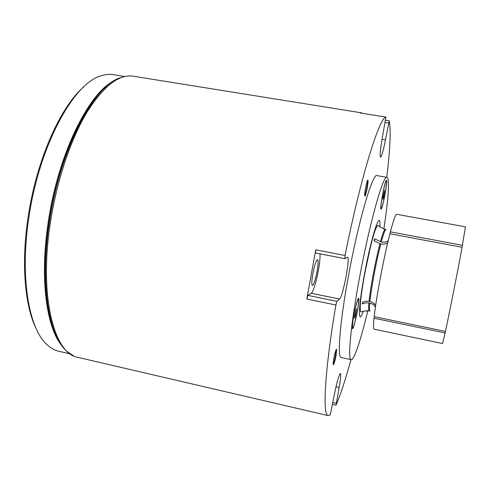 <?xml version="1.0" encoding="UTF-8"?>
<svg xmlns="http://www.w3.org/2000/svg" width="490" height="490" viewBox="0 0 490 490"><rect width="100%" height="100%" fill="white"/><g stroke="black" fill="none" stroke-linecap="round" stroke-linejoin="round"><path stroke-width="0.73" d="M83.594 87.024C60.356 106.832 36.248 160.769 28.046 217.48C21.046 263.479 24.898 306.213 36.168 328.619M124.772 76.495L113.227 74.633C109.246 73.984 105.038 74.425 100.603 75.962C73.623 83.331 39.041 146.185 28.843 217.86C19.551 278.124 29.192 330.193 47.732 345.285C51.254 348.384 54.984 350.387 58.916 351.287L70.303 353.933M350.944 359.629C345.536 379.456 340.587 394.585 336.085 405.016L339.117 387.431C340.66 378.905 341.095 374.238 340.421 373.435C338.902 374.911 336.838 382.163 334.217 395.191L330.266 414.828L328.251 415.618C322.445 415.814 324.472 372.553 335.883 305.013L306.814 299.016L315.762 249.796L315.585 252.963L344.77 258.659L347.551 257.268C350.485 256.95 342.835 297.069 339.595 299.059L311.224 293.253C314.47 291.856 321.066 261.795 319.909 253.808M386.733 177.313C390.144 149.45 390.989 130.64 389.268 120.877L385.434 139.944C383.364 150.534 381.735 156.267 380.54 157.137C379.677 155.783 380.283 149.236 382.347 137.494L385.887 117.086C379.168 118.102 360.744 177.092 345.046 255.492L344.77 258.659M360.217 112.97L385.869 117.092L360.217 112.97L361.522 112.835L362.686 113.362M339.595 299.059L336.899 301.344L335.883 305.013M341.242 357.516C337.053 357.933 339.864 321.801 348.715 274.578C358.717 220.108 372.798 172.651 376.951 175.61L386.978 177.356C383.37 174.489 369.803 222.166 359.691 276.758C350.773 324.092 347.459 360.211 351.183 359.685L341.242 357.516M333.843 358.392C333.077 362.753 332.943 364.872 333.439 364.75C334.18 363.629 335.044 360.573 336.03 355.587L336.648 349.26C336.018 349.266 335.08 352.31 333.843 358.392M367.855 180.124C366.869 179.505 363.715 196.484 364.885 196.086L364.995 196.031C366.067 195.363 368.707 181.227 367.947 180.216L367.855 180.124M306.814 299.016L307.91 295.39L311.224 293.253M344.746 258.64L315.585 252.963M317.073 271.472C318.28 264.392 318.433 260.441 317.538 259.614C316.142 260.355 314.58 265.035 312.859 273.653C311.652 280.77 311.499 284.708 312.4 285.474C313.814 284.672 315.376 280.004 317.073 271.472M367.806 310.715C360.959 339.368 354.123 360.383 351.183 359.685M383.854 228.977C388.349 199.859 389.966 177.827 386.978 177.356M386.475 180.381L386.469 180.381C385.097 179.334 379.37 209.647 381.042 209.101L381.073 209.101C382.549 209.506 388.074 180.161 386.475 180.381M366.618 310.715L366.783 311.181L367.182 310.697M352.592 322.885C352.132 326.585 352.102 328.533 352.5 328.71C353.492 329.384 357.339 313.692 358.502 304.345C358.986 300.517 359.029 298.49 358.625 298.269C357.676 297.442 353.731 313.459 352.592 322.885M381.232 208.275C382.616 208.673 387.829 180.988 386.322 181.214L386.316 181.214C385.018 180.234 379.627 208.777 381.202 208.275L381.232 208.275M383.676 197.054L384.632 190.194L383.002 197.041L382.911 199.326L383.676 197.054L383.027 196.931M358.331 304.866C358.79 301.264 358.833 299.359 358.447 299.151C357.553 298.373 353.841 313.453 352.763 322.334C352.335 325.826 352.304 327.657 352.678 327.828C353.615 328.465 357.241 313.674 358.331 304.866M355.624 315.327L356.487 308.682L354.644 316.442L354.687 318.28L355.624 315.327L354.882 315.168M375.426 307.028C374.287 305.007 372.394 303.696 369.754 303.096L365.773 302.789L362.367 303.935L362.508 302.361L363.69 301.773L366.404 301.172L369.056 301.344C369.827 294.08 371.267 284.843 373.362 273.622C375.505 262.358 377.692 252.405 379.922 243.757L374.097 240.694L374.611 238.795L381.281 242.017C384.117 242.495 386.408 242.091 388.16 240.804M362.367 303.935L362.833 302.171M374.397 241.007L374.611 238.795M375.64 305.546C374.513 303.475 372.602 302.134 369.907 301.522L369.056 301.344M387.719 242.673C385.961 243.989 383.652 244.4 380.785 243.916L379.922 243.757M462.027 247.279L465.476 226.846L396.63 214.277C395.559 214.24 393.476 220.096 390.383 231.844L390.156 233.81M374.182 316.638C376.167 297.896 383.921 256.907 389.893 233.761L462.082 247.285C457.709 271.135 449.471 312.773 445.447 331.412L374.182 316.638M374.011 318.206L445.116 332.967L442.562 343.545L374.078 329.158C373.319 328.955 373.3 325.305 374.011 318.206L374.397 316.687M462.444 245.312L390.383 231.844M445.116 332.967L445.404 331.399M358.447 299.151L358.012 299.023M384.534 192.503L383.891 192.392M356.524 310.55L355.93 310.427M333.145 364.144C333.855 362.912 334.652 360.052 335.527 355.569L336.14 349.688M364.67 195.443C365.699 194.463 368.039 181.943 367.433 180.657M62.389 346.332C46.581 328.808 39.433 278.688 48.296 221.756C58.212 153.542 89.266 91.998 114.568 80.538M105.687 87.177C82.596 106.544 57.765 162.704 49.061 221.958C41.595 270.229 45.343 314.66 56.675 336.826M121.483 77.414C95.281 83.355 60.215 147.925 49.459 222.148C39.672 284.727 49.178 338.002 67.608 351.838L73.567 355.832M361.522 112.835L133.194 76.189C118.874 73.978 103.304 86.258 86.497 113.037C70.548 139.938 56.742 181.024 50.421 222.399C38.747 296.542 54.249 354.184 77.99 357.4L328.251 415.618M345.046 255.492L315.762 249.796M336.899 301.344L307.91 295.39M388.588 123.088L385.14 122.525M385.434 139.944L382.004 139.374M336.14 403.344L332.839 402.584M339.117 387.431L335.993 386.726M363.2 311.42C357.835 327.142 358.202 307.218 364.75 272.74C371.885 234.165 381.042 207.601 379.854 226.582M381.281 242.017C383.56 233.638 385.134 229.455 386.004 229.473L385.171 229.32C381.673 227.948 379.364 226.686 378.255 225.535C377.802 224.855 376.853 226.209 375.407 229.583C374.072 233.105 372.388 238.998 370.354 247.266L364.946 272.661C362.214 287.109 360.42 301.062 360.291 305.172C360.101 310.188 360.444 312.393 361.32 311.787C362.814 311.125 365.43 310.832 369.154 310.899C368.529 310.721 368.449 308.063 368.903 302.924M385.171 229.32C384.289 229.302 382.708 233.479 380.424 241.852M369.154 310.899L369.987 311.07C369.368 310.899 369.288 308.241 369.754 303.096M369.907 301.522C371.261 288.04 376.504 260.221 380.785 243.916M385.575 120.222L389.232 120.81M332.502 404.385L335.962 405.181M380.804 208.201L381.202 208.275M385.912 181.141L386.316 181.214M352.224 327.737L352.678 327.828M333.151 364.315L333.439 364.75M336.22 349.535L336.648 349.26M364.683 195.584L364.995 196.031M367.494 180.528L367.947 180.216M368.057 180.877L367.463 180.773"/></g></svg>
